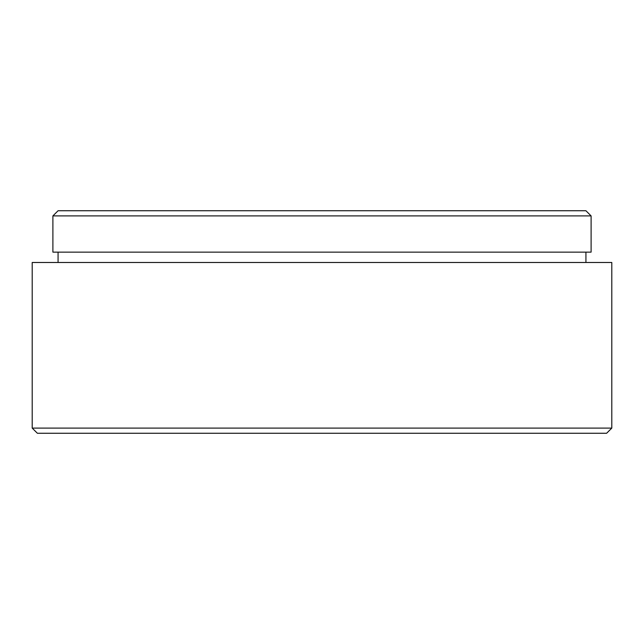 <?xml version="1.0" encoding="UTF-8"?>
<svg xmlns="http://www.w3.org/2000/svg" width="644" height="644" viewBox="0 0 644 644"><rect width="100%" height="100%" fill="white"/><g stroke="black" fill="none" stroke-linecap="round" stroke-linejoin="round"><path stroke-width="0.97" d="M611.8 428.091L606.624 433.259L37.376 433.259L32.2 428.091L611.8 428.091L611.8 262.486L32.2 262.486L32.2 428.091M58.073 210.741L585.927 210.741L591.103 215.909L52.897 215.909L58.073 210.741M58.073 252.134L58.073 262.486M585.927 252.134L585.927 262.486M52.897 215.909L52.897 252.134L591.103 252.134L591.103 215.909"/></g></svg>
